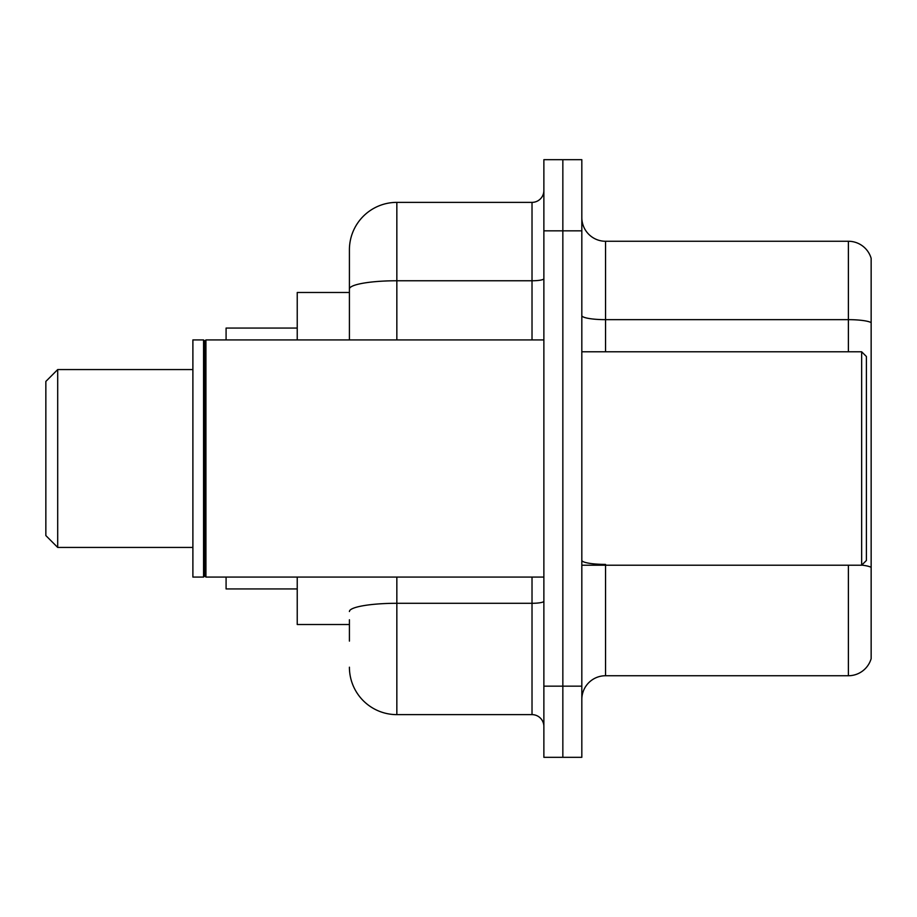<?xml version="1.0" encoding="UTF-8"?>
<svg xmlns="http://www.w3.org/2000/svg" width="917" height="917" viewBox="0 0 917 917"><rect width="100%" height="100%" fill="white"/><g stroke="black" fill="none" stroke-linecap="round" stroke-linejoin="round"><path stroke-width="1.38" d="M349.411 334.682L349.411 288.993L349.411 292.489L297.234 292.489L297.234 339.92M349.411 624.511L297.234 624.511L297.234 577.08M349.411 641.109L349.411 619.766M543.873 686.168L543.873 757.316L562.843 757.316L562.843 686.168L562.843 757.316L581.825 757.316L581.825 686.168L562.843 686.168L562.843 230.832L562.843 686.168L543.873 686.168L543.873 230.832L562.843 230.832L562.843 159.684L562.843 230.832L581.825 230.832L581.825 686.168M581.825 230.832L581.825 159.684L543.873 159.684L543.873 230.832M396.843 577.08L396.843 714.63L532.02 714.63L532.02 577.08M349.411 339.92L349.411 249.802A47.432 47.432 0 0 1 396.843 202.37L532.02 202.37A11.852 11.852 0 0 0 543.873 190.518M349.411 249.802L349.411 275.891M543.873 726.482A11.852 11.852 0 0 0 532.02 714.63M396.843 714.63A47.432 47.432 0 0 1 349.411 667.198M581.825 699.453A23.716 23.716 0 0 1 605.541 675.737L848.385 675.737L848.385 565.216M871.15 258.342A23.716 23.716 0 0 0 848.385 241.263A23.716 23.716 0 0 1 871.15 258.342L871.15 658.658A23.716 23.716 0 0 1 848.385 675.737M871.15 322.624L871.15 322.624A23.716 4.115 180 0 0 848.385 319.655L848.385 241.263L605.541 241.263A23.716 23.716 0 0 1 581.825 217.547A23.716 23.716 0 0 0 605.541 241.263L605.541 351.784M871.15 322.944L871.15 580.874M57.702 547.438L57.702 369.562L45.85 381.426L45.85 535.574L57.702 547.438L192.891 547.438M226.086 577.08L226.086 588.932L297.234 588.932M297.234 328.068L226.086 328.068L226.086 339.92M861.659 351.784L866.405 356.518L866.405 560.482L861.659 565.216L861.659 351.784L581.825 351.784M205.935 577.08L204.743 575.887L204.743 341.113L205.935 339.92L205.935 577.08L543.873 577.08M203.563 577.08L192.891 577.08L192.891 339.92L203.563 339.92L203.563 577.08L204.743 575.887M543.873 601.231A11.852 2.063 0 0 1 532.02 603.294L396.843 603.294A47.432 8.242 180 0 0 349.411 611.524M396.843 202.37L396.843 280.762L532.02 280.762L532.02 202.37M349.411 288.993A47.432 8.242 180 0 1 396.843 280.762L396.843 339.92M532.02 339.92L532.02 280.762A11.852 2.063 0 0 0 543.873 278.699M605.541 565.216L605.541 675.737M848.385 351.784L848.385 319.655L605.541 319.655A23.716 4.115 -0 0 1 581.825 315.54M871.15 567.359A23.716 4.115 180 0 0 861.762 565.113M605.541 564.402A23.716 4.115 0 0 1 581.825 560.287M57.702 369.562L192.891 369.562M581.825 565.216L861.659 565.216M204.743 341.113L203.563 339.92M205.935 339.92L543.873 339.92"/></g></svg>
